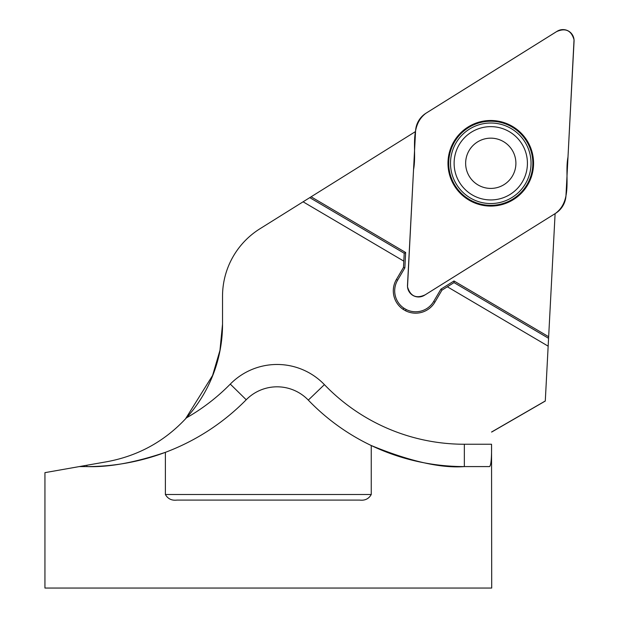 <?xml version="1.0" encoding="UTF-8"?>
<svg xmlns="http://www.w3.org/2000/svg" width="619" height="619" viewBox="0 0 619 619"><rect width="100%" height="100%" fill="white"/><g stroke="black" fill="none" stroke-linecap="round" stroke-linejoin="round"><path stroke-width="0.93" d="M79.286 466.587L86.877 465.248L86.877 466.587L79.286 466.587L44.939 472.645L44.939 588.05L491.703 588.05L491.54 444.249C491.734 457.867 491.076 465.31 489.575 466.587L464.351 466.587A216.402 216.402 0 0 1 371.253 445.533C409.964 461.387 440.999 468.405 464.351 466.587A216.402 216.402 0 0 1 371.253 445.533L371.253 494.511C368.777 498.852 364.924 500.709 359.701 500.09L176.941 500.09C171.718 500.717 167.865 498.852 165.381 494.511L165.381 452.334A223.382 223.382 0 0 1 86.877 466.587C108.557 467.422 134.725 462.672 165.381 452.334A223.382 223.382 0 0 0 246.223 399.758A43.284 43.284 0 0 1 308.301 400.106A216.402 216.402 0 0 0 371.253 445.533M447.351 286.783L454.021 282.612L548.573 338.299L548.155 346.16L447.351 286.783L441.966 290.141L434.886 302.173A22.338 22.338 0 0 1 405.522 310.753L403.116 309.338A22.338 22.338 0 0 1 396.392 279.502L403.472 267.47L403.805 261.133L303.093 201.809L259.748 228.891A79.58 79.58 0 0 0 222.531 296.253L222.531 324.178L219.962 350.369L212.588 375.47L185.483 418.901M548.573 338.299L555.104 213.632M548.155 346.16L545.285 401.05L491.703 432.031M545.285 400.973L491.54 432.031M222.531 324.178A139.615 139.615 0 0 1 186.427 417.871A201.043 201.043 0 0 0 230.283 384.105A65.622 65.622 0 0 1 324.41 384.631A194.064 194.064 0 0 0 464.351 444.249L491.54 444.249M86.877 465.248L107.164 461.673C138.486 455.793 164.902 441.192 186.427 417.871M415.542 131.537L309.763 197.639L404.222 253.272L403.805 261.133M303.093 201.809L309.763 197.639M311.102 196.803L405.654 252.498L404.849 267.88L397.591 280.206A20.945 20.945 0 0 0 403.867 308.154L406.196 309.531A20.945 20.945 0 0 0 433.679 301.468L440.937 289.143L454.006 280.98L548.651 336.728M454.021 282.612L454.006 280.98M441.966 290.141L440.937 289.143M405.522 310.753L406.196 309.531M403.116 309.338L403.867 308.154M403.472 267.47L404.849 267.88M404.222 253.272L405.654 252.498M503.526 141.635A25.131 25.131 0 0 0 465.643 163.068A25.131 25.131 0 0 0 503.146 185.158A25.131 25.131 0 0 0 503.526 141.635M509.367 131.708A36.645 36.645 0 0 0 454.122 162.967A36.645 36.645 0 0 0 508.818 195.186A36.645 36.645 0 0 0 509.367 131.708M424.433 295.286L555.506 213.385A22.338 22.338 0 0 0 565.975 195.604L574.061 41.264A11.088 11.088 0 0 0 557.115 31.283L426.05 113.184A22.338 22.338 0 0 0 415.573 130.957L407.488 285.305A11.088 11.088 0 0 0 424.433 295.286M513.453 199.573A42.788 42.788 0 0 0 510.861 125.502A42.788 42.788 0 0 0 448.009 164.778A42.788 42.788 0 0 0 513.453 199.573M555.506 213.385C572.931 200.432 564.366 175.579 567.994 157.017L574.037 39.748C571.298 30.362 565.449 27.662 556.496 31.654L426.042 113.176C408.617 126.137 417.183 150.982 413.554 169.544L407.511 286.814C410.327 296.3 416.247 298.962 425.253 294.783L555.506 213.385M230.283 384.105L246.223 399.758M464.351 444.249L464.351 466.587M324.41 384.631L308.301 400.106M165.381 494.511L371.253 494.511M434.886 302.173L433.679 301.468M396.392 279.502L397.591 280.206M468.49 127.615A42.061 42.061 0 0 0 455.104 185.568A42.061 42.061 0 0 0 513.066 198.947A42.061 42.061 0 0 0 526.444 140.993A42.061 42.061 0 0 0 468.49 127.615M469.434 129.131A40.274 40.274 0 0 0 471.871 198.838A40.274 40.274 0 0 0 531.017 161.876A40.274 40.274 0 0 0 469.434 129.131"/></g></svg>
